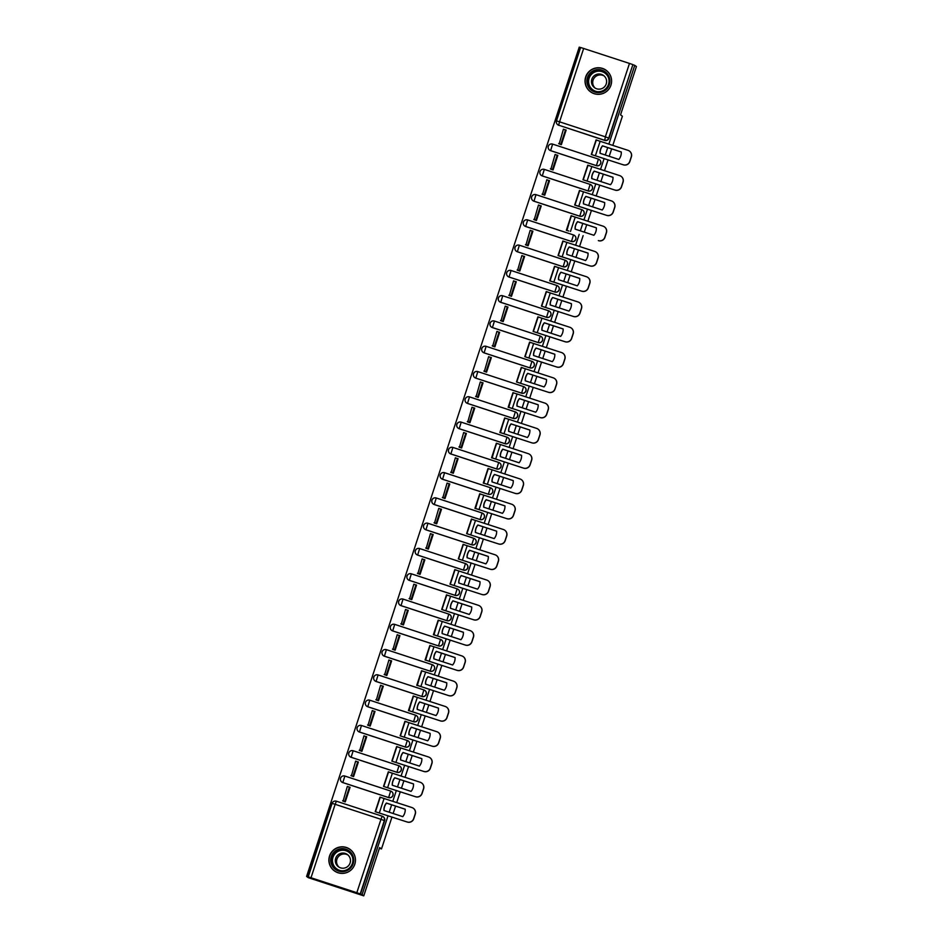<?xml version="1.0" encoding="UTF-8"?>
<svg xmlns="http://www.w3.org/2000/svg" width="943" height="943" viewBox="0 0 943 943"><rect width="100%" height="100%" fill="white"/><g stroke="black" fill="none" stroke-linecap="round" stroke-linejoin="round"><path stroke-width="1.41" d="M596.389 165.662A3.407 3.407 -53.4 0 0 599.489 159.685L599.406 159.615A3.407 3.407 126.6 0 1 596.306 165.591L550.5 150.597A3.407 3.407 126.6 0 1 548.531 145.788A3.407 3.407 126.6 0 1 552.622 144.102L550.594 150.656L596.389 165.662L598.428 159.108A3.407 3.407 126.6 0 1 599.406 159.615A3.407 3.407 0 0 0 598.428 159.108L552.622 144.114A3.407 3.407 0 0 0 549.533 150.09L549.616 150.161A3.407 3.407 -53.4 0 0 550.594 150.656M588.078 190.946A3.407 3.407 -53.4 0 0 591.178 184.958L591.096 184.887A3.407 3.407 126.6 0 1 587.996 190.875L542.19 175.869A3.407 3.407 126.6 0 1 540.221 171.072A3.407 3.407 126.6 0 1 544.311 169.386L542.284 175.94L588.078 190.946L590.118 184.392A3.407 3.407 126.6 0 1 591.096 184.887A3.407 3.407 0 0 0 590.118 184.392L544.311 169.386A3.407 3.407 0 0 0 541.223 175.363L541.306 175.433A3.407 3.407 -53.4 0 0 542.284 175.94M579.768 216.218A3.407 3.407 -53.4 0 0 582.868 210.242L582.786 210.171A3.407 3.407 126.6 0 1 579.686 216.147L533.879 201.142A3.407 3.407 126.6 0 1 531.911 196.344A3.407 3.407 126.6 0 1 536.001 194.659L533.974 201.213L579.768 216.218L581.807 209.664A3.407 3.407 126.6 0 1 582.786 210.171A3.407 3.407 0 0 0 581.807 209.664L536.001 194.659A3.407 3.407 0 0 0 532.913 200.647L532.995 200.718A3.407 3.407 -53.4 0 0 533.974 201.213M571.458 241.491A3.407 3.407 -53.4 0 0 574.558 235.514L574.464 235.444A3.407 3.407 126.6 0 1 571.375 241.432L525.569 226.426A3.407 3.407 126.6 0 1 523.601 221.617A3.407 3.407 126.6 0 1 527.691 219.943L573.497 234.948A3.407 3.407 126.6 0 1 574.464 235.444A3.407 3.407 0 0 0 573.497 234.948L571.458 241.491L525.652 226.497L527.691 219.943A3.407 3.407 0 0 0 524.603 225.919L524.685 225.99A3.407 3.407 -53.4 0 0 525.652 226.497M563.148 266.775A3.407 3.407 -53.4 0 0 566.248 260.787L566.154 260.728A3.407 3.407 126.6 0 1 563.065 266.704L517.259 251.698A3.407 3.407 126.6 0 1 515.291 246.901A3.407 3.407 126.6 0 1 519.381 245.215L565.187 260.221A3.407 3.407 126.6 0 1 566.154 260.728A3.407 3.407 0 0 0 565.187 260.221L563.148 266.775L517.342 251.769L519.381 245.215A3.407 3.407 0 0 0 516.293 251.203L516.375 251.262A3.407 3.407 -53.4 0 0 517.342 251.769M554.838 292.047A3.407 3.407 -53.4 0 0 557.938 286.071L557.843 286A3.407 3.407 126.6 0 1 554.743 291.976L508.949 276.983A3.407 3.407 126.6 0 1 506.98 272.173A3.407 3.407 126.6 0 1 511.071 270.5L556.877 285.493A3.407 3.407 126.6 0 1 557.843 286A3.407 3.407 0 0 0 556.877 285.493L554.838 292.047L509.031 277.042L511.071 270.5A3.407 3.407 0 0 0 507.971 276.476L508.065 276.547A3.407 3.407 -53.4 0 0 509.031 277.042M546.527 317.331A3.407 3.407 -53.4 0 0 549.628 311.343L549.533 311.273A3.407 3.407 126.6 0 1 546.433 317.261L500.639 302.255A3.407 3.407 126.6 0 1 498.67 297.458A3.407 3.407 126.6 0 1 502.76 295.772L548.567 310.777A3.407 3.407 126.6 0 1 549.533 311.273A3.407 3.407 0 0 0 548.567 310.777L546.527 317.331L500.721 302.326L502.76 295.772A3.407 3.407 0 0 0 499.66 301.76L499.755 301.819A3.407 3.407 -53.4 0 0 500.721 302.326M538.217 342.604A3.407 3.407 -53.4 0 0 541.317 336.627L541.223 336.557A3.407 3.407 126.6 0 1 538.123 342.533L492.329 327.527A3.407 3.407 126.6 0 1 490.36 322.73A3.407 3.407 126.6 0 1 494.45 321.044L540.256 336.05A3.407 3.407 126.6 0 1 541.223 336.557A3.407 3.407 0 0 0 540.256 336.05L538.217 342.604L492.411 327.598L494.45 321.044A3.407 3.407 0 0 0 491.35 327.032L491.444 327.103A3.407 3.407 -53.4 0 0 492.411 327.598M529.907 367.876A3.407 3.407 -53.4 0 0 533.007 361.9L532.913 361.829A3.407 3.407 126.6 0 1 529.813 367.817L484.007 352.812A3.407 3.407 126.6 0 1 482.05 348.002A3.407 3.407 126.6 0 1 486.14 346.329L531.946 361.334A3.407 3.407 126.6 0 1 532.913 361.829A3.407 3.407 0 0 0 531.946 361.334L529.907 367.876L484.101 352.882L486.14 346.329A3.407 3.407 0 0 0 483.04 352.305L483.134 352.376A3.407 3.407 -53.4 0 0 484.101 352.882M475.791 378.155L477.83 371.601A3.407 3.407 0 0 0 474.73 377.589L474.824 377.66A3.407 3.407 -53.4 0 0 475.791 378.155L521.597 393.16A3.407 3.407 -53.4 0 0 524.697 387.172L524.603 387.113A3.407 3.407 126.6 0 1 521.503 393.09L475.696 378.084A3.407 3.407 126.6 0 1 473.74 373.287A3.407 3.407 126.6 0 1 477.83 371.601L523.624 386.606M467.48 403.427L469.52 396.885A3.407 3.407 0 0 0 466.42 402.861L466.514 402.932A3.407 3.407 -53.4 0 0 467.48 403.427L513.287 418.433A3.407 3.407 -53.4 0 0 516.387 412.456L516.293 412.386A3.407 3.407 126.6 0 1 513.192 418.362L467.386 403.368A3.407 3.407 126.6 0 1 465.429 398.559A3.407 3.407 126.6 0 1 469.52 396.885L515.314 411.879M459.17 428.711L461.21 422.158A3.407 3.407 0 0 0 458.109 428.146L458.204 428.205A3.407 3.407 -53.4 0 0 459.17 428.711L504.976 443.717A3.407 3.407 -53.4 0 0 508.077 437.729L507.982 437.67A3.407 3.407 126.6 0 1 504.882 443.646L459.076 428.641A3.407 3.407 126.6 0 1 457.119 423.843A3.407 3.407 126.6 0 1 461.21 422.158L507.004 437.163M450.86 453.984L452.899 447.43A3.407 3.407 0 0 0 449.799 453.418L449.894 453.489A3.407 3.407 -53.4 0 0 450.86 453.984L496.666 468.989A3.407 3.407 -53.4 0 0 499.766 463.013L499.672 462.942A3.407 3.407 126.6 0 1 496.572 468.919L450.766 453.913A3.407 3.407 126.6 0 1 448.809 449.116A3.407 3.407 126.6 0 1 452.888 447.43L498.694 462.435M442.55 479.268L444.589 472.714A3.407 3.407 0 0 0 441.489 478.69L441.583 478.761A3.407 3.407 -53.4 0 0 442.55 479.268L488.356 494.262A3.407 3.407 -53.4 0 0 491.456 488.285L491.362 488.215A3.407 3.407 126.6 0 1 488.262 494.203L442.456 479.197A3.407 3.407 126.6 0 1 440.499 474.388A3.407 3.407 126.6 0 1 444.577 472.714L490.384 487.72M434.24 504.54L436.279 497.987A3.407 3.407 0 0 0 433.179 503.975L433.273 504.045A3.407 3.407 -53.4 0 0 434.24 504.54L480.046 519.546A3.407 3.407 -53.4 0 0 483.146 513.57L483.052 513.499A3.407 3.407 126.6 0 1 479.952 519.475L434.145 504.47A3.407 3.407 126.6 0 1 432.189 499.672A3.407 3.407 126.6 0 1 436.267 497.987L482.073 512.992M425.93 529.813L427.969 523.271A3.407 3.407 0 0 0 424.869 529.247L424.963 529.318A3.407 3.407 -53.4 0 0 425.93 529.813L471.736 544.818A3.407 3.407 -53.4 0 0 474.836 538.842L474.742 538.771A3.407 3.407 126.6 0 1 471.641 544.759L425.835 529.754A3.407 3.407 126.6 0 1 423.879 524.945A3.407 3.407 126.6 0 1 427.957 523.271L473.763 538.264M463.426 570.102A3.407 3.407 -53.4 0 0 466.526 564.114L466.431 564.055A3.407 3.407 126.6 0 1 463.331 570.032L417.525 555.026A3.407 3.407 126.6 0 1 415.568 550.229A3.407 3.407 126.6 0 1 419.647 548.543L465.453 563.549L463.426 570.102L417.619 555.097L419.659 548.543A3.407 3.407 0 0 0 416.558 554.531L416.653 554.59A3.407 3.407 -53.4 0 0 417.619 555.097M455.115 595.375A3.407 3.407 -53.4 0 0 458.215 589.399L458.121 589.328A3.407 3.407 126.6 0 1 455.021 595.304L409.215 580.31A3.407 3.407 126.6 0 1 407.258 575.501A3.407 3.407 126.6 0 1 411.337 573.816L457.143 588.821L455.115 595.375L409.309 580.369L411.348 573.827A3.407 3.407 0 0 0 408.248 579.804L408.343 579.874A3.407 3.407 -53.4 0 0 409.309 580.369M446.805 620.659A3.407 3.407 -53.4 0 0 449.905 614.671L449.811 614.6A3.407 3.407 126.6 0 1 446.711 620.588L400.905 605.583A3.407 3.407 126.6 0 1 398.948 600.785A3.407 3.407 126.6 0 1 403.026 599.1L448.833 614.105L446.805 620.659L400.999 605.654L403.038 599.1A3.407 3.407 0 0 0 399.938 605.076L400.032 605.147A3.407 3.407 -53.4 0 0 400.999 605.654M438.495 645.931A3.407 3.407 -53.4 0 0 441.583 639.955L441.501 639.884A3.407 3.407 126.6 0 1 438.401 645.861L392.594 630.855A3.407 3.407 126.6 0 1 390.638 626.058A3.407 3.407 126.6 0 1 394.716 624.372L440.522 639.378L438.495 645.931L392.689 630.926L394.716 624.372A3.407 3.407 0 0 0 391.628 630.36L391.722 630.431A3.407 3.407 -53.4 0 0 392.689 630.926M430.185 671.204A3.407 3.407 -53.4 0 0 433.273 665.228L433.191 665.157A3.407 3.407 126.6 0 1 430.091 671.145L384.284 656.139A3.407 3.407 126.6 0 1 382.328 651.33A3.407 3.407 126.6 0 1 386.406 649.656L432.212 664.662L430.185 671.204L384.379 656.21L386.406 649.656A3.407 3.407 0 0 0 383.318 655.633L383.412 655.703A3.407 3.407 -53.4 0 0 384.379 656.21M421.863 696.488A3.407 3.407 -53.4 0 0 424.963 690.5L424.88 690.441A3.407 3.407 126.6 0 1 421.78 696.417L375.974 681.412A3.407 3.407 126.6 0 1 374.017 676.614A3.407 3.407 126.6 0 1 378.096 674.929L423.902 689.934L421.863 696.488L376.068 681.483L378.096 674.929A3.407 3.407 0 0 0 375.008 680.917L375.102 680.976A3.407 3.407 -53.4 0 0 376.068 681.483M413.553 721.76A3.407 3.407 -53.4 0 0 416.653 715.784L416.57 715.713A3.407 3.407 126.6 0 1 413.47 721.69L367.664 706.696A3.407 3.407 126.6 0 1 365.695 701.887A3.407 3.407 126.6 0 1 369.786 700.213L415.592 715.207A3.407 3.407 126.6 0 1 416.57 715.713A3.407 3.407 0 0 0 415.592 715.207L413.553 721.76L367.758 706.755L369.786 700.213A3.407 3.407 0 0 0 366.697 706.189L366.78 706.26A3.407 3.407 -53.4 0 0 367.758 706.755M405.242 747.045A3.407 3.407 -53.4 0 0 408.343 741.057L408.26 740.986A3.407 3.407 126.6 0 1 405.16 746.974L359.354 731.968A3.407 3.407 126.6 0 1 357.385 727.171A3.407 3.407 126.6 0 1 361.475 725.485L407.282 740.491A3.407 3.407 126.6 0 1 408.26 740.986A3.407 3.407 0 0 0 407.282 740.491L405.242 747.045L359.448 732.039L361.475 725.485A3.407 3.407 0 0 0 358.387 731.462L358.47 731.532A3.407 3.407 -53.4 0 0 359.448 732.039M396.932 772.317A3.407 3.407 -53.4 0 0 400.032 766.341L399.938 766.27A3.407 3.407 126.6 0 1 396.85 772.246L351.044 757.241A3.407 3.407 126.6 0 1 349.075 752.443A3.407 3.407 126.6 0 1 353.165 750.758L398.972 765.763A3.407 3.407 126.6 0 1 399.938 766.27A3.407 3.407 0 0 0 398.972 765.763L396.932 772.317L351.126 757.312L353.165 750.758A3.407 3.407 0 0 0 350.077 756.746L350.159 756.816A3.407 3.407 -53.4 0 0 351.126 757.312M388.622 797.589A3.407 3.407 -53.4 0 0 391.722 791.613L391.628 791.542A3.407 3.407 126.6 0 1 388.54 797.53L342.733 782.525A3.407 3.407 126.6 0 1 340.765 777.716A3.407 3.407 126.6 0 1 344.855 776.042L390.661 791.047A3.407 3.407 126.6 0 1 391.628 791.542A3.407 3.407 0 0 0 390.661 791.047L388.622 797.589L342.816 782.596L344.855 776.042A3.407 3.407 0 0 0 341.767 782.018L341.849 782.089A3.407 3.407 -53.4 0 0 342.816 782.596M329.555 855.961A13.308 13.285 -53.4 0 0 334.246 870.79A13.308 13.285 -53.4 0 0 354.804 864.236A13.308 13.285 -53.4 0 0 350.112 849.419A13.308 13.285 -53.4 0 0 329.555 855.961M585.697 76.913A13.308 13.285 -53.4 0 0 590.389 91.73A13.308 13.285 -53.4 0 0 610.946 85.176A13.308 13.285 -53.4 0 0 606.255 70.36A13.308 13.285 -53.4 0 0 585.697 76.913M580.57 47.586L579.238 47.15L306.593 876.436L308.208 876.966L332.077 803.377L307.948 876.766L356.819 892.715L380.96 819.314L335.154 804.308L311.013 877.709M391.982 817.027L381.491 848.936L379.628 847.568L363.762 895.85L308.243 877.662L306.593 876.436M632.883 64.619L609.013 138.208A3.407 3.407 126.6 0 1 604.711 140.389L558.645 125.195A3.407 3.407 126.6 0 1 556.476 120.893L580.605 47.48L629.476 63.429L632.883 64.619L608.754 138.02A3.407 3.407 126.6 0 1 604.451 140.201L558.645 125.195L559.541 121.824L605.347 136.829L629.476 63.429M612.809 145.363L622.392 116.225L620.541 114.846L636.407 66.564L634.757 65.338L608.872 144.067M363.762 895.85L362.1 894.624L388.044 815.742M389.2 812.218L391.64 804.803M392.795 801.279L396.355 790.458M397.51 786.933L399.95 779.519M401.105 775.995L404.665 765.186M405.82 761.661L408.26 754.247M409.415 750.722L412.975 739.901M414.13 736.377L416.57 728.963M417.725 725.438L421.285 714.629M422.44 711.105L424.88 703.69M426.036 700.166L429.595 689.357M430.751 685.832L433.191 678.418M434.346 674.893L437.906 664.072M439.061 660.548L441.501 653.134M442.656 649.609L446.216 638.8M447.371 635.276L449.811 627.861M450.966 624.337L454.526 613.516M455.681 609.991L458.121 602.577M459.276 599.053L462.836 588.243M463.991 584.719L466.431 577.305M467.587 573.78L471.146 562.959M472.302 559.435L474.742 552.032M475.897 548.508L479.457 537.687M480.612 534.162L483.052 526.748M484.207 523.224L487.767 512.414M488.922 508.89L491.362 501.476M492.517 497.951L496.077 487.13M497.232 483.606L499.672 476.191M500.839 472.667L504.387 461.858M505.542 458.333L507.982 450.919M509.149 447.395L512.697 436.574M513.864 433.049L516.293 425.647M517.459 422.122L521.007 411.301M522.174 407.777L524.603 400.362M525.77 396.838L529.318 386.029M530.485 382.504L532.913 375.09M534.08 371.566L537.628 360.745M538.795 357.22L541.223 349.806M542.39 346.281L545.938 335.472M547.105 331.948L549.533 324.533M550.7 321.009L554.248 310.188M555.415 306.664L557.855 299.249M559.01 295.737L562.57 284.916M563.725 281.391L566.165 273.977M567.321 270.452L570.88 259.643M572.036 256.119L574.476 248.704M575.631 245.18L579.191 234.359M580.346 230.835L582.786 223.42M583.941 219.896L587.501 209.087M588.656 205.562L591.096 198.148M592.251 194.623L595.811 183.802M596.966 180.278L599.406 172.864M600.561 169.339L604.121 158.53M605.276 155.006L607.716 147.591M611.653 148.876L609.213 156.29M608.058 159.815L604.498 170.636M603.343 174.16L600.903 181.575M599.748 185.099L596.188 195.908M595.033 199.433L592.593 206.847M591.438 210.372L587.878 221.192M586.723 224.717L584.283 232.131M583.128 235.656L579.568 246.465M578.413 249.989L575.973 257.404M574.817 260.928L571.258 271.749M570.102 275.273L567.662 282.676M566.507 286.2L562.947 297.021M561.792 300.546L559.352 307.96M558.197 311.485L554.637 322.294M553.482 325.818L551.042 333.233M549.887 336.757L546.327 347.578M545.172 351.102L542.732 358.517M541.577 362.041L538.017 372.85M536.862 376.375L534.422 383.789M533.255 387.314L529.707 398.135M528.551 401.659L526.111 409.062M524.945 412.586L521.396 423.407M520.23 426.931L517.801 434.346M516.634 437.87L513.086 448.679M511.919 452.204L509.491 459.618M508.324 463.143L504.776 473.964M503.609 477.488L501.181 484.902M500.014 488.427L496.466 499.236M495.299 502.76L492.871 510.175M491.704 513.699L488.156 524.52M486.989 528.045L484.561 535.459M483.394 538.983L479.846 549.793M478.679 553.317L476.239 560.731M475.083 564.256L471.524 575.065M470.368 578.589L467.928 586.004M466.773 589.528L463.213 600.349M462.058 603.874L459.618 611.288M458.463 614.812L454.903 625.622M453.748 629.146L451.308 636.56M450.153 640.085L446.593 650.906M445.438 654.43L442.998 661.845M441.843 665.369L438.283 676.178M437.128 679.703L434.688 687.117M433.532 690.641L429.973 701.462M428.817 704.987L426.377 712.389M425.222 715.914L421.662 726.735M420.507 730.259L418.067 737.674M416.912 741.198L413.352 752.007M412.197 755.532L409.757 762.946M408.602 766.47L405.042 777.291M403.887 780.816L401.447 788.23M400.292 791.755L396.732 802.564M395.577 806.088L393.137 813.503M633.142 64.808L634.757 65.338M332.089 803.365A3.407 3.407 126.6 0 1 336.38 801.196L382.186 816.202A3.407 3.407 126.6 0 1 384.355 820.504L360.226 893.905L362.1 894.624M360.226 893.905L356.819 892.715M381.715 797.66L380.229 797.271M342.863 800.996L345.268 801.88L350.065 787.299L349.488 787.11M351.173 775.724L353.578 776.596L358.375 762.015L357.798 761.826M390.025 772.388L388.316 771.822L383.518 786.403L415.604 796.764L384.084 786.592M359.483 750.451L361.888 751.323L366.686 736.742L366.12 736.554M398.335 747.104L396.626 746.55L391.828 761.131L423.914 771.492L392.394 761.319M367.794 725.167L370.198 726.051L374.996 711.458L374.43 711.281M406.645 721.831L404.936 721.265L400.138 735.858L432.224 746.208L400.704 736.035M376.104 699.895L378.508 700.767L383.306 686.186L382.74 685.997M414.955 696.559L413.246 695.993L408.449 710.574L410.912 711.258M413.246 695.993L409.014 710.763M384.414 674.61L386.819 675.494L391.616 660.913L391.05 660.725M423.266 671.275L421.556 670.721L416.759 685.302L419.222 685.985M421.556 670.721L417.325 685.49M392.724 649.338L395.129 650.21L399.926 635.629L399.361 635.441M431.576 646.002L429.867 645.436L425.069 660.017L427.533 660.701M429.867 645.436L425.635 660.206M401.034 624.066L403.439 624.938L408.236 610.357L407.671 610.168M439.886 620.718L438.177 620.164L433.379 634.745L435.843 635.429M438.177 620.164L433.945 634.934M409.345 598.781L411.749 599.665L416.547 585.073L415.981 584.896M448.196 595.446L446.487 594.88L441.689 609.473L473.775 619.822L442.255 609.649M446.487 594.88L441.996 609.461L446.734 595.033L450.577 596.212L445.827 610.628M417.655 573.509L420.059 574.381L424.857 559.8L424.291 559.612M456.506 570.161L454.797 569.607L450 584.188L482.085 594.55L450.565 584.377M425.977 548.225L428.37 549.109L433.167 534.528L432.601 534.339M464.816 544.889L463.107 544.335L458.31 558.916L490.395 569.277L458.887 559.105M434.287 522.952L436.68 523.825L441.477 509.244L440.911 509.055M473.127 519.617L471.417 519.051L466.62 533.632L498.717 543.993L467.198 533.821M442.597 497.68L444.99 498.552L449.787 483.971L449.222 483.783M481.437 494.332L479.728 493.778L474.942 508.36L477.406 509.043M479.728 493.778L475.508 508.548M450.907 472.396L453.3 473.268L458.098 458.687L457.532 458.51M489.747 469.06L488.038 468.494L483.252 483.087L485.716 483.771M488.038 468.494L483.818 483.264M459.217 447.123L461.61 447.996L466.408 433.415L465.842 433.226M498.057 443.776L496.348 443.222L491.562 457.803L494.026 458.487M496.348 443.222L492.128 457.992M467.528 421.839L469.92 422.723L474.718 408.13L474.152 407.954M506.367 418.503L504.658 417.949L499.873 432.531L502.336 433.214M504.658 417.949L500.438 432.707M475.838 396.567L478.231 397.439L483.028 382.858L482.462 382.669M514.678 393.231L512.968 392.665L508.183 407.246L510.646 407.93M512.968 392.665L508.749 407.435M484.148 371.283L486.553 372.167L491.338 357.586L490.773 357.397M522.988 367.947L521.29 367.393L516.493 381.974L548.578 392.335L517.059 382.163M521.29 367.393L516.799 381.95M492.458 346.01L494.863 346.883L499.649 332.301L499.083 332.125M531.298 342.674L529.601 342.109L524.803 356.69L556.889 367.051L525.369 356.878M500.768 320.738L503.173 321.61L507.959 307.029L507.393 306.84M539.62 317.39L537.911 316.836L533.113 331.417L565.199 341.779L533.679 331.606M509.079 295.454L511.483 296.338L516.269 281.745L515.703 281.568M547.93 292.118L546.221 291.564L541.423 306.145L573.509 316.494L541.989 306.322M517.389 270.181L519.793 271.054L524.579 256.472L524.013 256.284M556.24 266.845L554.531 266.28L549.734 280.861L552.197 281.544M554.531 266.28L550.04 280.837M525.699 244.897L528.104 245.781L532.901 231.2L532.323 231.011M564.551 241.561L562.841 241.007L558.044 255.588L560.507 256.272M562.841 241.007L558.35 255.565M534.009 219.625L536.414 220.497L541.211 205.916L540.634 205.727M572.861 216.289L571.152 215.723L566.354 230.304L568.818 231M571.152 215.723L566.92 230.493M542.319 194.352L544.724 195.225L549.521 180.643L548.956 180.455M581.171 191.005L579.462 190.451L574.664 205.032L577.128 205.715M579.462 190.451L574.971 205.008M550.629 169.068L553.034 169.952L557.832 155.359L557.266 155.182M589.481 165.732L587.772 165.166L582.974 179.759L615.06 190.109L583.54 179.936M587.772 165.166L583.281 179.736M558.94 143.796L561.344 144.668L566.142 130.087L565.576 129.898M597.791 140.46L596.082 139.894L591.285 154.475L623.37 164.836L591.85 154.664M379.404 848.252L381.491 848.936M380.005 797.106L375.208 811.687L407.293 822.048L375.774 811.876M583.67 48.423L559.541 121.824L556.464 120.881A3.407 3.407 0 0 0 557.678 124.688L557.938 124.877A3.407 3.407 -53.4 0 0 558.904 125.384M360.485 894.094L384.614 820.693A3.407 3.407 -53.4 0 0 383.412 816.886L383.153 816.697A3.407 3.407 0 0 0 382.186 816.202L336.38 801.196A3.407 3.407 0 0 0 332.077 803.365L335.154 804.308L336.38 801.196M384.473 806.536A10.573 10.562 -53.4 0 0 383.954 810.497L402.755 816.65A10.573 10.562 126.6 0 0 405.207 809.2L386.406 803.047A10.573 10.562 -53.4 0 0 384.473 806.536M405.207 809.247L386.524 803.13A10.573 10.562 -53.4 0 0 384.06 810.532M349.994 787.488L347.342 786.391L343.075 801.161M349.452 787.075L344.714 801.503L342.604 800.807M413.376 808.292L413.482 808.375A5.116 5.104 126.6 0 1 415.297 814.08L415.179 813.998A5.116 5.104 -53.4 0 0 411.926 807.538L380.241 797.248L375.503 811.675L380.241 797.248M407.187 821.966A5.116 5.104 -53.4 0 0 413.635 818.689L413.753 818.772A5.116 5.104 126.6 0 1 407.293 822.048M415.179 813.998L413.635 818.689M415.297 814.08L413.753 818.772M333.669 867.831A11.516 11.493 126.6 0 1 334.576 851.576A11.516 11.493 126.6 0 1 350.82 852.472A11.516 11.493 126.6 0 1 349.912 868.715A11.516 11.493 126.6 0 1 333.669 867.831M350.23 853.061A10.668 10.644 -53.4 0 0 334.423 853.002A10.668 10.644 -53.4 0 0 335.932 868.739A10.668 10.644 -53.4 0 0 350.23 853.061M339.02 867.159A7.591 7.579 126.6 0 1 348.014 855.03M337.24 865.698A7.591 7.579 126.6 0 1 347.413 854.535A7.591 7.579 126.6 0 1 348.486 865.745A7.591 7.579 126.6 0 1 337.24 865.698M332.396 868.975A13.226 13.202 -53.4 0 0 351.998 869.045A13.226 13.202 -53.4 0 0 350.124 849.537A13.226 13.202 -53.4 0 0 332.396 868.975M589.811 88.772A11.516 11.493 126.6 0 1 590.719 72.528A11.516 11.493 126.6 0 1 606.962 73.413A11.516 11.493 126.6 0 1 606.054 89.656A11.516 11.493 126.6 0 1 589.811 88.772M606.373 74.014A10.668 10.644 -53.4 0 0 590.566 73.943A10.668 10.644 -53.4 0 0 592.074 89.679A10.668 10.644 -53.4 0 0 606.373 74.014M595.163 88.1A7.591 7.579 126.6 0 1 604.157 75.97M593.383 86.638A7.591 7.579 126.6 0 1 603.555 75.475A7.591 7.579 126.6 0 1 604.628 86.685A7.591 7.579 126.6 0 1 593.383 86.638M588.538 89.915A13.226 13.202 -53.4 0 0 608.129 89.986A13.226 13.202 -53.4 0 0 606.266 70.477A13.226 13.202 -53.4 0 0 588.538 89.915M392.783 781.264A10.573 10.562 -53.4 0 0 392.264 785.224L411.065 791.377A10.573 10.562 126.6 0 0 413.517 783.928L394.716 777.763A10.573 10.562 -53.4 0 0 392.783 781.264M413.529 783.975L394.834 777.845A10.573 10.562 -53.4 0 0 392.371 785.26M358.305 762.203L355.652 761.107L351.385 775.889M357.762 761.803L353.024 776.219L350.914 775.535M421.686 783.02L421.792 783.103A5.116 5.104 126.6 0 1 423.607 788.796L423.49 788.713A5.116 5.104 -53.4 0 0 420.236 782.266L388.551 771.963L383.825 786.391L388.551 771.963M415.498 796.682A5.116 5.104 -53.4 0 0 421.945 793.417L422.063 793.499A5.116 5.104 126.6 0 1 415.604 796.764M423.49 788.713L421.945 793.417M423.607 788.796L422.063 793.499M401.093 755.98A10.573 10.562 -53.4 0 0 400.586 759.94L419.376 766.105A10.573 10.562 126.6 0 0 421.827 758.644L403.026 752.49A10.573 10.562 -53.4 0 0 401.093 755.98M421.839 758.691L403.144 752.573A10.573 10.562 -53.4 0 0 400.681 759.975M366.615 736.931L363.974 735.835L359.707 750.604M366.073 736.518L361.334 750.946L359.224 750.251M429.996 757.736L430.114 757.818A5.116 5.104 126.6 0 1 431.918 763.524L431.811 763.441A5.116 5.104 -53.4 0 0 428.546 756.993L396.862 746.691L392.135 761.119L396.862 746.691M423.808 771.409A5.116 5.104 -53.4 0 0 430.256 768.144L430.373 768.215A5.116 5.104 126.6 0 1 423.914 771.492M431.811 763.441L430.256 768.144M431.918 763.524L430.373 768.215M409.403 730.707A10.573 10.562 -53.4 0 0 408.897 734.668L427.686 740.821A10.573 10.562 126.6 0 0 430.138 733.371L411.337 727.206A10.573 10.562 -53.4 0 0 409.403 730.707M430.149 733.418L411.454 727.289A10.573 10.562 -53.4 0 0 409.003 734.703M374.925 711.647L372.285 710.562L368.018 725.332M374.383 711.246L369.644 725.662L367.534 724.978M438.306 732.463L438.424 732.546A5.116 5.104 126.6 0 1 440.228 738.239L440.122 738.157A5.116 5.104 -53.4 0 0 436.857 731.709L405.172 721.419L400.445 735.846L405.172 721.419M432.118 746.137A5.116 5.104 -53.4 0 0 438.566 742.86L438.684 742.943A5.116 5.104 126.6 0 1 432.224 746.208M440.122 738.157L438.566 742.86M440.228 738.239L438.684 742.943M417.714 705.423A10.573 10.562 -53.4 0 0 417.207 709.384L436.008 715.548A10.573 10.562 126.6 0 0 438.448 708.087L419.659 701.934A10.573 10.562 -53.4 0 0 417.714 705.423M438.46 708.134L419.765 702.016A10.573 10.562 -53.4 0 0 417.313 709.419M410.9 711.293L440.534 720.935L408.743 710.562L413.494 696.146M383.235 686.374L380.595 685.278L376.328 700.048M382.693 685.974L377.954 700.39L375.844 699.706M446.617 707.191L446.734 707.262A5.116 5.104 126.6 0 1 448.538 712.967L448.432 712.884A5.116 5.104 -53.4 0 0 445.167 706.437L413.482 696.134M440.428 720.853A5.116 5.104 -53.4 0 0 446.888 717.588L446.994 717.67A5.116 5.104 126.6 0 1 440.534 720.935M448.432 712.884L446.888 717.588M448.538 712.967L446.994 717.67M426.024 680.151A10.573 10.562 -53.4 0 0 425.517 684.111L444.318 690.264A10.573 10.562 126.6 0 0 446.758 682.815L427.969 676.661A10.573 10.562 -53.4 0 0 426.024 680.151M446.77 682.862L428.075 676.732A10.573 10.562 -53.4 0 0 425.623 684.146M419.211 686.009L448.844 695.663L417.065 685.29L421.792 670.862L425.647 672.041L420.896 686.457M391.545 661.102L388.905 660.006L384.638 674.775M391.003 660.689L386.265 675.117L384.155 674.422M454.927 681.907L455.045 681.989A5.116 5.104 126.6 0 1 456.848 687.683L456.742 687.612A5.116 5.104 -53.4 0 0 453.477 681.152L425.647 672.041M448.738 695.58A5.116 5.104 -53.4 0 0 455.198 692.303L455.304 692.386A5.116 5.104 126.6 0 1 448.844 695.663M456.742 687.612L455.198 692.303M456.848 687.683L455.304 692.386M434.334 654.878A10.573 10.562 -53.4 0 0 433.827 658.839L452.628 664.992A10.573 10.562 126.6 0 0 455.08 657.542L436.279 651.377A10.573 10.562 -53.4 0 0 434.334 654.878M455.08 657.589L436.385 651.46A10.573 10.562 -53.4 0 0 433.933 658.862M427.521 660.737L457.155 670.379L425.364 660.006L430.114 645.578L433.957 646.757L429.206 661.184M399.867 635.818L397.215 634.722L392.948 649.503M399.313 635.417L394.575 649.833L392.465 649.149M463.249 656.634L463.355 656.705A5.116 5.104 126.6 0 1 465.158 662.41L465.052 662.328A5.116 5.104 -53.4 0 0 461.787 655.88L433.957 646.757M457.049 670.296A5.116 5.104 -53.4 0 0 463.508 667.031L463.614 667.114A5.116 5.104 126.6 0 1 457.155 670.379M465.052 662.328L463.508 667.031M465.158 662.41L463.614 667.114M442.644 629.594A10.573 10.562 -53.4 0 0 442.137 633.555L460.938 639.719A10.573 10.562 126.6 0 0 463.39 632.258L444.589 626.105A10.573 10.562 -53.4 0 0 442.644 629.594M463.39 632.305L444.695 626.187A10.573 10.562 -53.4 0 0 442.243 633.59M435.843 635.464L465.465 645.106L433.674 634.722L438.424 620.305L442.267 621.484L437.517 635.9M408.178 610.545L405.525 609.449L401.258 624.219M407.624 610.133L402.885 624.561L400.787 623.865M471.559 631.35L471.665 631.433A5.116 5.104 126.6 0 1 473.469 637.138L473.362 637.055A5.116 5.104 -53.4 0 0 470.097 630.608L442.267 621.484M465.359 645.024A5.116 5.104 -53.4 0 0 471.818 641.747L471.924 641.829A5.116 5.104 126.6 0 1 465.465 645.106M473.362 637.055L471.818 641.747M473.469 637.138L471.924 641.829M450.954 604.322A10.573 10.562 -53.4 0 0 450.448 608.282L469.249 614.435A10.573 10.562 126.6 0 0 471.7 606.986L452.899 600.821A10.573 10.562 -53.4 0 0 450.954 604.322M471.7 607.033L453.005 600.903A10.573 10.562 -53.4 0 0 450.554 608.318M416.488 585.261L413.836 584.177L409.568 598.946M415.934 584.86L411.195 599.276L409.097 598.593M479.869 606.078L479.975 606.16A5.116 5.104 126.6 0 1 481.779 611.854L481.673 611.771A5.116 5.104 -53.4 0 0 478.407 605.323L450.577 596.212M473.669 619.751A5.116 5.104 -53.4 0 0 480.128 616.474L480.235 616.557A5.116 5.104 126.6 0 1 473.775 619.822M481.673 611.771L480.128 616.474M481.779 611.854L480.235 616.557M459.265 579.037A10.573 10.562 -53.4 0 0 458.758 582.998L477.559 589.163A10.573 10.562 126.6 0 0 480.011 581.701L461.21 575.548A10.573 10.562 -53.4 0 0 459.265 579.037M480.011 581.748L461.316 575.631A10.573 10.562 -53.4 0 0 458.864 583.033M424.798 559.989L422.146 558.893L417.879 573.662M424.244 559.588L419.505 574.004L417.407 573.32M488.179 580.794L488.285 580.876A5.116 5.104 126.6 0 1 490.089 586.581L489.983 586.499A5.116 5.104 -53.4 0 0 486.718 580.051L455.045 569.749L450.306 584.177L455.045 569.749M481.979 594.467A5.116 5.104 -53.4 0 0 488.439 591.202L488.545 591.273A5.116 5.104 126.6 0 1 482.085 594.55M489.983 586.499L488.439 591.202M490.089 586.581L488.545 591.273M467.575 553.765A10.573 10.562 -53.4 0 0 467.068 557.726L485.869 563.879A10.573 10.562 126.6 0 0 488.321 556.429L469.52 550.276A10.573 10.562 -53.4 0 0 467.575 553.765M488.321 556.476L469.626 550.347A10.573 10.562 -53.4 0 0 467.174 557.761M433.108 534.716L430.456 533.62L426.189 548.39M432.554 534.304L427.816 548.732L425.717 548.036M496.489 555.521L496.596 555.604A5.116 5.104 126.6 0 1 498.399 561.297L498.293 561.226A5.116 5.104 -53.4 0 0 495.04 554.767L463.355 544.476L458.616 558.904L463.355 544.476M490.289 569.195A5.116 5.104 -53.4 0 0 496.749 565.918L496.855 566A5.116 5.104 126.6 0 1 490.395 569.277M498.293 561.226L496.749 565.918M498.399 561.297L496.855 566M475.885 528.481A10.573 10.562 -53.4 0 0 475.378 532.453L494.179 538.606A10.573 10.562 126.6 0 0 496.631 531.157L477.83 524.992A10.573 10.562 -53.4 0 0 475.885 528.481M496.631 531.192L477.936 525.074A10.573 10.562 -53.4 0 0 475.484 532.477M441.418 509.432L438.766 508.336L434.499 523.117M440.864 509.031L436.126 523.448L434.028 522.764M504.8 530.249L504.906 530.32A5.116 5.104 126.6 0 1 506.709 536.025L506.603 535.942A5.116 5.104 -53.4 0 0 503.35 529.495L471.665 519.192L466.926 533.62L471.665 519.192M498.599 543.911A5.116 5.104 -53.4 0 0 505.059 540.645L505.165 540.728A5.116 5.104 126.6 0 1 498.717 543.993M506.603 535.942L505.059 540.645M506.709 536.025L505.165 540.728M484.195 503.208A10.573 10.562 -53.4 0 0 483.688 507.169L502.489 513.334A10.573 10.562 126.6 0 0 504.941 505.872L486.14 499.719A10.573 10.562 -53.4 0 0 484.195 503.208M504.941 505.919L486.246 499.802A10.573 10.562 -53.4 0 0 483.794 507.204M477.394 509.079L507.028 518.721L475.237 508.348L479.975 493.932M449.728 484.16L447.076 483.064L442.809 497.833M449.174 483.747L444.436 498.175L442.338 497.48M513.11 504.965L513.216 505.047A5.116 5.104 126.6 0 1 515.019 510.752L514.913 510.67A5.116 5.104 -53.4 0 0 511.66 504.21L479.975 493.92M506.91 518.638A5.116 5.104 -53.4 0 0 513.369 515.361L513.475 515.444A5.116 5.104 126.6 0 1 507.028 518.721M514.913 510.67L513.369 515.361M515.019 510.752L513.475 515.444M492.505 477.936A10.573 10.562 -53.4 0 0 491.998 481.897L510.8 488.05A10.573 10.562 126.6 0 0 513.251 480.6L494.45 474.435A10.573 10.562 -53.4 0 0 492.505 477.936M513.251 480.647L494.556 474.518A10.573 10.562 -53.4 0 0 492.105 481.932M485.704 483.794L515.338 493.437L483.547 483.075L488.285 468.647L492.128 469.814L487.39 484.242M458.039 458.876L455.386 457.779L451.119 472.561M457.496 458.475L452.746 472.891L450.648 472.207M521.42 479.692L521.526 479.775A5.116 5.104 126.6 0 1 523.33 485.468L523.224 485.386A5.116 5.104 -53.4 0 0 519.97 478.938L492.128 469.814M515.22 493.354A5.116 5.104 -53.4 0 0 521.679 490.089L521.785 490.171A5.116 5.104 126.6 0 1 515.338 493.437M523.224 485.386L521.679 490.089M523.33 485.468L521.785 490.171M500.816 452.652A10.573 10.562 -53.4 0 0 500.309 456.612L519.11 462.777A10.573 10.562 126.6 0 0 521.562 455.316L502.76 449.163A10.573 10.562 -53.4 0 0 500.816 452.652M521.562 455.363L502.867 449.245A10.573 10.562 -53.4 0 0 500.415 456.648M494.014 458.522L523.648 468.164L491.857 457.791L496.596 443.363L500.438 444.542L495.7 458.958M466.349 433.603L463.697 432.507L459.43 447.277M465.807 433.202L461.056 447.619L458.958 446.935M529.73 454.408L529.836 454.491A5.116 5.104 126.6 0 1 531.64 460.196L531.534 460.113A5.116 5.104 -53.4 0 0 528.28 453.666L500.438 444.542M523.53 468.082A5.116 5.104 -53.4 0 0 529.99 464.816L530.096 464.887A5.116 5.104 126.6 0 1 523.648 468.164M531.534 460.113L529.99 464.816M531.64 460.196L530.096 464.887M509.126 427.379A10.573 10.562 -53.4 0 0 508.619 431.34L527.42 437.493A10.573 10.562 126.6 0 0 529.872 430.043L511.071 423.89A10.573 10.562 -53.4 0 0 509.126 427.379M529.872 430.091L511.177 423.961A10.573 10.562 -53.4 0 0 508.725 431.375M502.324 433.238L531.958 442.88L500.167 432.507L504.906 418.091L508.749 419.27L504.01 433.686M474.659 408.331L472.007 407.235L467.74 422.004M474.117 407.918L469.366 422.346L467.268 421.651M538.04 429.136L538.147 429.218A5.116 5.104 126.6 0 1 539.95 434.912L539.844 434.841A5.116 5.104 -53.4 0 0 536.591 428.381L508.749 419.27M531.852 442.809A5.116 5.104 -53.4 0 0 538.3 439.532L538.406 439.615A5.116 5.104 126.6 0 1 531.958 442.88M539.844 434.841L538.3 439.532M539.95 434.912L538.406 439.615M517.436 402.095A10.573 10.562 -53.4 0 0 516.929 406.056L535.73 412.221A10.573 10.562 126.6 0 0 538.182 404.771L519.381 398.606A10.573 10.562 -53.4 0 0 517.436 402.095M538.182 404.806L519.487 398.689A10.573 10.562 -53.4 0 0 517.035 406.091M510.634 407.965L540.268 417.608L508.477 407.235L513.216 392.807L517.059 393.985L512.32 408.413M482.969 383.047L480.317 381.95L476.05 396.732M482.427 382.646L477.677 397.062L475.578 396.378M546.351 403.863L546.457 403.934A5.116 5.104 126.6 0 1 548.26 409.639L548.154 409.557A5.116 5.104 -53.4 0 0 544.901 403.109L517.059 393.985M540.162 417.525A5.116 5.104 -53.4 0 0 546.61 414.26L546.716 414.342A5.116 5.104 126.6 0 1 540.268 417.608M548.154 409.557L546.61 414.26M548.26 409.639L546.716 414.342M525.746 376.823A10.573 10.562 -53.4 0 0 525.239 380.783L544.04 386.936A10.573 10.562 126.6 0 0 546.492 379.487L527.691 373.334A10.573 10.562 -53.4 0 0 525.746 376.823M546.492 379.534L527.797 373.416A10.573 10.562 -53.4 0 0 525.345 380.819M491.279 357.774L488.627 356.678L484.36 371.448M490.737 357.362L485.987 371.79L483.889 371.094M554.661 378.579L554.767 378.662A5.116 5.104 126.6 0 1 556.57 384.367L556.464 384.284A5.116 5.104 -53.4 0 0 553.211 377.825L521.526 367.534L516.788 381.962M548.472 392.253A5.116 5.104 -53.4 0 0 554.92 388.976L555.026 389.058A5.116 5.104 126.6 0 1 548.578 392.335M556.464 384.284L554.92 388.976M556.57 384.367L555.026 389.058M534.056 351.55A10.573 10.562 -53.4 0 0 533.549 355.511L552.35 361.664A10.573 10.562 126.6 0 0 554.802 354.214L536.001 348.05A10.573 10.562 -53.4 0 0 534.056 351.55M554.802 354.262L536.107 348.132A10.573 10.562 -53.4 0 0 533.655 355.546M499.59 332.49L496.937 331.394L492.67 346.175M499.047 332.089L494.309 346.505L492.199 345.822M562.971 353.307L563.077 353.389A5.116 5.104 126.6 0 1 564.881 359.083L564.774 359A5.116 5.104 -53.4 0 0 561.521 352.552L529.836 342.25L525.11 356.678M525.098 356.678L529.836 342.25M556.783 366.968A5.116 5.104 -53.4 0 0 563.23 363.703L563.336 363.786A5.116 5.104 126.6 0 1 556.889 367.051M564.774 359L563.23 363.703M564.881 359.083L563.336 363.786M542.378 326.266A10.573 10.562 -53.4 0 0 541.86 330.227L560.661 336.392A10.573 10.562 126.6 0 0 563.112 328.93L544.311 322.777A10.573 10.562 -53.4 0 0 542.378 326.266M563.112 328.977L544.417 322.86A10.573 10.562 -53.4 0 0 541.966 330.262M507.9 307.218L505.248 306.121L500.981 320.891M507.358 306.817L502.619 321.233L500.509 320.537M571.281 328.023L571.387 328.105A5.116 5.104 126.6 0 1 573.191 333.81L573.085 333.728A5.116 5.104 -53.4 0 0 569.831 327.28L538.147 316.978L533.42 331.394M533.408 331.394L538.147 316.978M565.093 341.696A5.116 5.104 -53.4 0 0 571.541 338.431L571.647 338.502A5.116 5.104 126.6 0 1 565.199 341.779M573.085 333.728L571.541 338.431M573.191 333.81L571.647 338.502M550.688 300.994A10.573 10.562 -53.4 0 0 550.17 304.954L568.971 311.107A10.573 10.562 126.6 0 0 571.423 303.658L552.622 297.505A10.573 10.562 -53.4 0 0 550.688 300.994M571.423 303.705L552.728 297.575A10.573 10.562 -53.4 0 0 550.276 304.99M516.21 281.933L513.558 280.849L509.291 295.619M515.668 281.533L510.929 295.961L508.819 295.265M579.591 302.75L579.697 302.833A5.116 5.104 126.6 0 1 581.513 308.526L581.395 308.455A5.116 5.104 -53.4 0 0 578.142 301.996L546.457 291.705L541.73 306.121M541.718 306.121L546.457 291.705M573.403 316.424A5.116 5.104 -53.4 0 0 579.851 313.147L579.957 313.229A5.116 5.104 126.6 0 1 573.509 316.494M581.395 308.455L579.851 313.147M581.513 308.526L579.957 313.229M558.999 275.71A10.573 10.562 -53.4 0 0 558.48 279.67L577.281 285.835A10.573 10.562 126.6 0 0 579.733 278.385L560.932 272.221A10.573 10.562 -53.4 0 0 558.999 275.71M579.733 278.421L561.038 272.303A10.573 10.562 -53.4 0 0 558.586 279.706M552.185 281.58L581.819 291.222L550.299 281.049M524.52 256.661L521.868 255.565L517.601 270.335M523.978 256.26L519.239 270.676L517.129 269.993M587.902 277.478L588.008 277.548A5.116 5.104 126.6 0 1 589.823 283.254L589.705 283.171A5.116 5.104 -53.4 0 0 586.452 276.723L554.779 266.433M550.028 280.849L554.767 266.421M581.713 291.139A5.116 5.104 -53.4 0 0 588.161 287.874L588.267 287.957A5.116 5.104 126.6 0 1 581.819 291.222M589.705 283.171L588.161 287.874M589.823 283.254L588.267 287.957M567.309 250.437A10.573 10.562 -53.4 0 0 566.79 254.398L585.591 260.551A10.573 10.562 126.6 0 0 588.043 253.101L569.242 246.948A10.573 10.562 -53.4 0 0 567.309 250.437M588.043 253.148L569.36 247.019A10.573 10.562 -53.4 0 0 566.896 254.433M560.496 256.296L590.129 265.95L558.61 255.777M532.83 231.389L530.178 230.292L525.911 245.062M532.288 230.976L527.55 245.404L525.44 244.708M596.212 252.194L596.318 252.276A5.116 5.104 126.6 0 1 598.133 257.981L598.015 257.899A5.116 5.104 -53.4 0 0 594.762 251.439L563.077 241.149L558.339 255.577M590.023 265.867A5.116 5.104 -53.4 0 0 596.471 262.59L596.589 262.673A5.116 5.104 126.6 0 1 590.129 265.95M598.015 257.899L596.471 262.59M598.133 257.981L596.589 262.673M575.619 225.165A10.573 10.562 -53.4 0 0 575.112 229.125L593.901 235.278A10.573 10.562 126.6 0 0 596.353 227.829L577.552 221.664A10.573 10.562 -53.4 0 0 575.619 225.165M596.365 227.876L577.67 221.746A10.573 10.562 -53.4 0 0 575.206 229.161M568.806 231.023L566.66 230.292M541.141 206.104L538.488 205.008L534.221 219.79M540.598 205.704L535.86 220.12L533.75 219.436M604.522 226.921L604.628 227.004A5.116 5.104 126.6 0 1 606.443 232.697L606.325 232.615A5.116 5.104 -53.4 0 0 603.072 226.167L571.387 215.864L566.649 230.292M598.333 240.583A5.116 5.104 -53.4 0 0 604.781 237.318L604.899 237.4A5.116 5.104 126.6 0 1 598.44 240.665M606.325 232.615L604.781 237.318M606.443 232.697L604.899 237.4M583.929 199.881A10.573 10.562 -53.4 0 0 583.422 203.841L602.212 210.006A10.573 10.562 126.6 0 0 604.663 202.545L585.862 196.392A10.573 10.562 -53.4 0 0 583.929 199.881M604.675 202.592L585.98 196.474A10.573 10.562 -53.4 0 0 583.517 203.877M577.116 205.751L606.75 215.393L575.23 205.22M549.451 180.832L546.81 179.736L542.543 194.506M548.909 180.419L544.17 194.847L542.06 194.152M612.832 201.637L612.95 201.719A5.116 5.104 126.6 0 1 614.753 207.425L614.647 207.342A5.116 5.104 -53.4 0 0 611.382 200.894L579.697 190.592L574.959 205.008M606.644 215.31A5.116 5.104 -53.4 0 0 613.091 212.045L613.209 212.116A5.116 5.104 126.6 0 1 606.75 215.393M614.647 207.342L613.091 212.045M614.753 207.425L613.209 212.116M592.239 174.608A10.573 10.562 -53.4 0 0 591.732 178.569L610.522 184.722A10.573 10.562 126.6 0 0 612.974 177.272L594.184 171.107A10.573 10.562 -53.4 0 0 592.239 174.608M612.985 177.319L594.29 171.19A10.573 10.562 -53.4 0 0 591.839 178.604M557.761 155.548L555.121 154.463L550.853 169.233M557.219 155.147L552.48 169.563L550.37 168.88M621.142 176.365L621.26 176.447A5.116 5.104 126.6 0 1 623.064 182.14L622.958 182.058A5.116 5.104 -53.4 0 0 619.692 175.61L588.008 165.32L583.269 179.736M614.954 190.038A5.116 5.104 -53.4 0 0 621.413 186.761L621.52 186.844A5.116 5.104 126.6 0 1 615.06 190.109M622.958 182.058L621.413 186.761M623.064 182.14L621.52 186.844M600.55 149.324A10.573 10.562 -53.4 0 0 600.043 153.285L618.844 159.45A10.573 10.562 126.6 0 0 621.284 151.988L602.494 145.835A10.573 10.562 -53.4 0 0 600.55 149.324M621.296 152.035L602.601 145.917A10.573 10.562 -53.4 0 0 600.149 153.32M566.071 130.275L563.431 129.179L559.164 143.949M565.529 129.875L560.79 144.291L558.68 143.607M629.452 151.08L629.57 151.163A5.116 5.104 126.6 0 1 631.374 156.868L631.268 156.786A5.116 5.104 -53.4 0 0 628.003 150.338L596.318 140.035L591.591 154.452M623.264 164.754A5.116 5.104 -53.4 0 0 629.724 161.489L629.83 161.571A5.116 5.104 126.6 0 1 623.37 164.836M631.268 156.786L629.724 161.489M631.374 156.868L629.83 161.571M521.597 393.16L523.636 386.606A3.407 3.407 126.6 0 1 524.603 387.113A3.407 3.407 0 0 0 523.636 386.606L477.83 371.601M513.287 418.433L515.326 411.891A3.407 3.407 126.6 0 1 516.293 412.386A3.407 3.407 0 0 0 515.326 411.879L469.52 396.885M504.976 443.717L507.016 437.163A3.407 3.407 126.6 0 1 507.982 437.67A3.407 3.407 0 0 0 507.016 437.163L461.21 422.158M496.666 468.989L498.706 462.435A3.407 3.407 126.6 0 1 499.672 462.942A3.407 3.407 0 0 0 498.706 462.435L452.899 447.43M488.356 494.262L490.395 487.72A3.407 3.407 126.6 0 1 491.362 488.215A3.407 3.407 0 0 0 490.395 487.72L444.589 472.714M480.046 519.546L482.085 512.992A3.407 3.407 126.6 0 1 483.052 513.499A3.407 3.407 0 0 0 482.085 512.992L436.279 497.987M471.736 544.818L473.775 538.276A3.407 3.407 126.6 0 1 474.742 538.771A3.407 3.407 0 0 0 473.775 538.276L427.969 523.271M604.711 140.389L605.347 136.829L609.013 138.208M423.914 689.934A3.407 3.407 126.6 0 1 424.88 690.441A3.407 3.407 0 0 0 423.902 689.934L423.914 689.934M432.224 664.662A3.407 3.407 126.6 0 1 433.191 665.157A3.407 3.407 0 0 0 432.212 664.662L432.224 664.662M440.534 639.378A3.407 3.407 126.6 0 1 441.501 639.884A3.407 3.407 0 0 0 440.522 639.378L440.534 639.378M448.844 614.105A3.407 3.407 126.6 0 1 449.811 614.6A3.407 3.407 0 0 0 448.833 614.105L448.844 614.105M457.155 588.833A3.407 3.407 126.6 0 1 458.121 589.328A3.407 3.407 0 0 0 457.143 588.821L457.155 588.833M465.465 563.549A3.407 3.407 126.6 0 1 466.431 564.055A3.407 3.407 0 0 0 465.453 563.549L465.465 563.549M384.614 820.693L380.96 819.314L382.186 816.202M556.464 120.881L580.605 47.48M384.084 798.426L379.345 812.842M336.156 868.904A10.668 10.644 126.6 0 1 334.765 853.427A10.668 10.644 126.6 0 1 348.851 851.777M352.529 857.258A10.314 10.29 -53.4 0 0 335.897 852.861A10.314 10.29 -53.4 0 0 342.45 870.837M592.287 89.844A10.668 10.644 126.6 0 1 590.907 74.367A10.668 10.644 126.6 0 1 604.993 72.729M608.671 78.198A10.314 10.29 -53.4 0 0 592.039 73.802A10.314 10.29 -53.4 0 0 598.593 91.777M392.394 773.142L387.656 787.57M400.704 747.87L395.966 762.286M409.014 722.597L404.276 737.013M417.336 697.313L412.586 711.741M458.887 570.928L454.149 585.355M467.198 545.655L462.459 560.071M475.508 520.371L470.769 534.799M483.818 495.099L479.079 509.515M525.369 368.713L520.63 383.129M533.679 343.429L528.94 357.857M541.989 318.156L537.251 332.573M550.299 292.884L545.561 307.3M558.61 267.6L553.871 282.028M566.92 242.327L562.181 256.744M575.23 217.043L570.491 231.471M583.54 191.771L578.802 206.187M591.862 166.498L587.112 180.915M600.172 141.214L595.422 155.642M344.855 776.042L390.661 791.047M353.165 750.758L398.972 765.763M361.475 725.485L407.282 740.491M369.786 700.213L415.592 715.207M378.096 674.929L423.902 689.934M386.406 649.656L432.212 664.662M394.716 624.372L440.522 639.378M403.038 599.1L448.833 614.105M411.348 573.827L457.143 588.821M419.659 548.543L465.453 563.549M486.14 346.329L531.946 361.334M494.45 321.044L540.256 336.05M502.76 295.772L548.567 310.777M511.071 270.5L556.877 285.493M519.381 245.215L565.187 260.221M527.691 219.943L573.497 234.948M536.001 194.659L581.807 209.664M544.311 169.386L590.118 184.392M552.622 144.114L598.428 159.108M334.364 870.766L335.508 871.615M350.124 849.537L351.267 850.374M590.507 91.707L591.65 92.555M606.266 70.477L607.41 71.326M596.318 140.035L591.579 154.463"/></g></svg>
